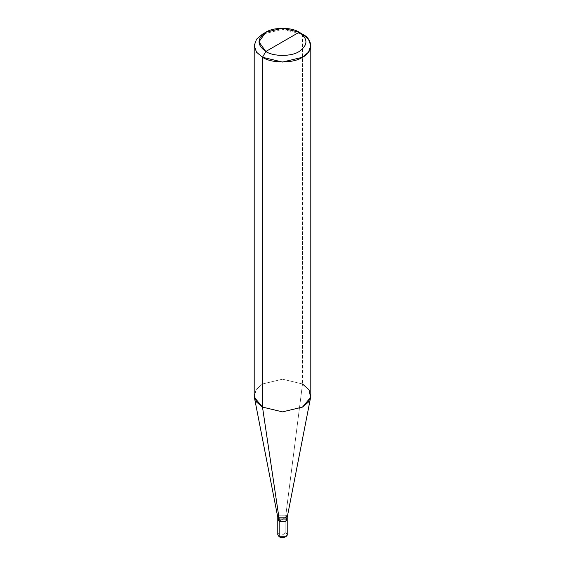 <?xml version="1.0" encoding="UTF-8"?>
<svg xmlns="http://www.w3.org/2000/svg" width="565" height="565" viewBox="0 0 565 565"><rect width="100%" height="100%" fill="white"/><g stroke="black" fill="none" stroke-linecap="round" stroke-linejoin="round"><path stroke-width="0.42" stroke-dasharray="2.83 2.12" d="M277.782 534.822L279.166 532.901L285.834 532.901L279.166 536.75L285.834 532.901L285.834 517.399L286.808 518.218L285.834 517.399L279.166 517.399L277.782 519.32L279.166 517.399L285.834 517.399L282.5 519.32L285.834 517.399L285.834 532.901L279.166 532.901M277.811 517.413L279.166 515.181L285.834 515.181L285.834 517.399L287.218 519.32L285.834 517.399L279.166 521.248L285.834 517.399L279.166 517.399L278.192 518.218L279.166 517.399L285.834 517.399L285.834 515.181L279.166 515.181L277.782 517.265M285.834 532.901L287.218 534.822M254.201 395.528L256.524 389.038L262.492 383.974L282.5 379.193L302.508 383.974L285.834 515.181L302.508 383.974L282.5 379.193L262.492 383.974L255.959 389.864L254.377 397.357M302.508 34.161L302.508 383.974L302.508 34.161L282.5 29.38L262.492 34.161L282.5 29.38L302.508 34.161L299.175 32.24M285.834 515.181L287.19 517.413M302.508 383.974L308.476 389.038L310.799 395.528"/><path stroke-width="0.85" d="M286.808 518.218L285.834 521.248L279.166 521.248L279.166 536.75L277.782 534.822L277.782 519.32L279.166 521.248L278.192 518.218L279.166 521.248L285.834 521.248L287.218 519.32L285.834 521.248L279.166 521.248L277.782 519.32L277.782 517.109L279.166 519.037L279.166 521.248L285.834 521.248L286.808 518.218M279.166 532.901L279.166 536.75C283.284 539.342 290.318 535.274 285.834 532.901M287.218 517.109L287.218 534.822L285.834 536.75L279.166 536.75L279.166 519.037L277.811 517.413L254.377 397.357L262.492 407.082L279.166 519.037L285.834 519.037L287.218 517.109L285.834 515.181M310.799 45.716L308.476 39.225L302.508 34.161C313.307 39.366 313.307 52.072 302.508 57.27C293.503 63.506 271.497 63.506 262.492 57.27L282.5 62.058L302.508 57.27L308.476 52.206L310.799 45.716L310.799 395.528L308.476 402.019L302.508 407.082L282.5 411.871L262.492 407.082L282.5 411.871L302.508 407.082L310.623 397.357L287.19 517.413L285.834 519.037L279.166 519.037L262.492 407.082L262.492 57.27L265.825 51.493C273.326 56.691 291.674 56.691 299.175 51.493C308.172 45.073 308.172 38.66 299.175 32.24L265.825 51.493C256.828 45.073 256.828 38.66 265.825 32.24C273.326 27.042 291.674 27.042 299.175 32.24C308.172 38.66 308.172 45.073 299.175 51.493C291.674 56.691 273.326 56.691 265.825 51.493L299.175 32.24L282.5 28.25L265.825 32.24L258.918 41.867L265.825 51.493L262.492 57.27L262.492 407.082L256.524 402.019L254.201 395.528L254.201 45.716L256.524 52.206L262.492 57.27L256.524 52.206L254.201 45.716L256.524 39.225L262.485 34.161L256.524 39.225L254.201 45.716M310.623 397.357L309.041 389.864L302.508 383.974M302.508 34.161L299.175 32.24L302.508 34.161M262.485 34.161L265.825 32.24"/></g></svg>

